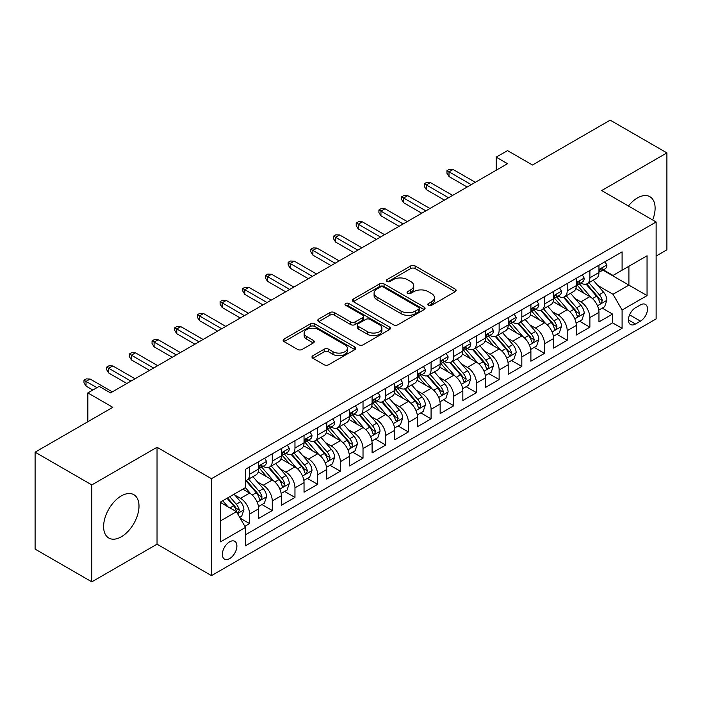 <?xml version="1.0" encoding="UTF-8"?>
<svg xmlns="http://www.w3.org/2000/svg" width="702" height="702" viewBox="0 0 702 702"><rect width="100%" height="100%" fill="white"/><g stroke="black" fill="none" stroke-linecap="round" stroke-linejoin="round"><path stroke-width="1.05" d="M428.422 305.326A2.203 1.272 0 0 0 431.537 305.326L455.203 291.663A3.15 1.816 0 0 0 456.124 290.382A3.15 1.816 0 0 0 455.203 289.092L415.119 265.953A3.15 1.816 0 0 0 410.661 265.953L387.004 279.615A2.203 1.272 0 0 0 386.363 280.51A2.203 1.272 0 0 0 387.004 281.414A2.203 1.272 0 0 0 390.119 281.414L393.181 279.65A10.074 5.818 0 0 1 407.432 279.65L410.775 281.572A10.074 5.818 0 0 1 413.724 285.688A10.074 5.818 0 0 1 410.775 289.803L407.713 291.567A2.203 1.272 0 0 0 407.063 292.471A2.203 1.272 0 0 0 407.713 293.375A2.203 1.272 0 0 0 410.828 293.375L413.89 291.602A10.074 5.818 0 0 1 428.141 291.602L431.484 293.533A10.074 5.818 0 0 1 434.433 297.648A10.074 5.818 0 0 1 431.484 301.763L428.422 303.527A2.203 1.272 0 0 0 427.772 304.431A2.203 1.272 0 0 0 428.422 305.326L428.422 303.527M121.306 536.793A25.026 14.444 120 0 0 137.653 514.733A25.026 14.444 120 0 0 133.819 494.682A25.026 14.444 120 0 0 121.306 495.928A25.026 14.444 120 0 0 104.958 517.979A25.026 14.444 120 0 0 108.792 538.03A25.026 14.444 120 0 0 121.306 536.793M652.649 219.98A25.026 14.444 120 0 0 649.92 196.718A25.026 14.444 120 0 0 637.407 197.955A25.026 14.444 120 0 0 628.413 205.984M229.633 558.599A10.267 5.923 120 0 0 236.337 549.552A10.267 5.923 120 0 0 234.766 541.321A10.267 5.923 120 0 0 229.633 541.83A10.267 5.923 120 0 0 222.92 550.877A10.267 5.923 120 0 0 224.5 559.108A10.267 5.923 120 0 0 229.633 558.599M312.908 355.695A3.15 1.816 0 0 0 311.986 356.976A3.15 1.816 0 0 0 312.908 358.266L324.157 364.75A3.15 1.816 0 0 0 328.606 364.75L354.887 349.587A3.15 1.816 0 0 0 355.809 348.297A3.15 1.816 0 0 0 354.887 347.016L314.803 323.868A3.15 1.816 0 0 0 310.345 323.868L284.073 339.04A3.15 1.816 0 0 0 283.152 340.33A3.15 1.816 0 0 0 284.073 341.611L297.657 349.456A3.15 1.816 0 0 0 302.106 349.456L313.355 342.962A3.15 1.816 0 0 0 314.277 341.681A3.15 1.816 0 0 0 313.355 340.391L306.616 336.504A8.424 4.861 0 0 1 304.15 333.064A8.424 4.861 0 0 1 309.354 328.571A8.424 4.861 0 0 1 318.532 329.624L344.919 344.857A8.424 4.861 0 0 1 347.385 348.297A8.424 4.861 0 0 1 342.19 352.79A8.424 4.861 0 0 1 333.002 351.737L328.606 349.201A3.15 1.816 0 0 0 324.157 349.201L312.908 355.695L312.908 358.266M656.124 256.046L666.9 249.824L666.9 152.896L610.187 120.156L532.485 165.014L507.528 150.605L496.191 157.151L507.528 163.706L110.53 392.909L99.184 386.363L87.847 392.909L87.847 421.726M91.813 484.924L91.813 581.844L157.037 544.19L157.037 447.271L91.813 484.924L35.1 452.176L112.803 407.318L87.847 392.909M157.037 447.271L211.486 478.703L656.124 221.99L656.124 318.91L211.486 575.622L211.486 478.703M666.9 152.896L601.675 190.558L656.124 221.99M393.41 324.772A3.15 1.816 0 0 0 397.858 324.772L424.14 309.6A3.15 1.816 0 0 0 425.061 308.318A3.15 1.816 0 0 0 424.14 307.028L384.055 283.889A3.15 1.816 0 0 0 379.598 283.889L353.325 299.061A3.15 1.816 0 0 0 352.404 300.342A3.15 1.816 0 0 0 353.325 301.632L393.41 324.772M346.525 305.8A2.203 1.272 0 0 1 348.762 306.116L348.762 303.492L389.513 327.018A3.15 1.816 0 0 1 390.435 328.308A3.15 1.816 0 0 1 389.513 329.589L363.232 344.761A3.15 1.816 0 0 1 358.783 344.761L318.699 321.621L318.699 319.05A3.15 1.816 0 0 0 317.778 320.34A3.15 1.816 0 0 0 318.699 321.621M318.699 319.05L329.94 312.557A3.15 1.816 0 0 1 334.398 312.557L350.649 321.946A3.15 1.816 0 0 0 355.107 321.946L362.565 317.637A3.15 1.816 0 0 0 363.487 316.348A3.15 1.816 0 0 0 362.565 315.066L345.638 305.291A2.203 1.272 0 0 1 344.998 304.396A2.203 1.272 0 0 1 346.358 303.22A2.203 1.272 0 0 1 348.762 303.492M91.813 581.844L35.1 549.104L35.1 452.176M244.884 526.342L249.596 523.622L240.181 518.19M234.828 495.059L240.523 498.35A12.829 7.406 60 0 1 249.596 514.066L258.669 508.827L258.669 518.383L272.279 510.529L261.96 504.571M257.511 481.958L263.206 485.249A12.829 7.406 60 0 1 272.279 500.965L281.353 495.726L281.353 505.291L294.963 497.428L284.643 491.47M280.195 468.866L285.889 472.156A12.829 7.406 60 0 1 294.963 487.872L304.036 482.634L304.036 492.19L317.655 484.336L307.327 478.378M302.878 455.765L308.582 459.055A12.829 7.406 60 0 1 317.655 474.771L326.728 469.533L326.728 479.097L340.338 471.235L330.019 465.277M325.57 442.672L331.265 445.954A12.829 7.406 60 0 1 340.338 461.67L349.412 456.432L349.412 465.996L363.022 458.134L352.702 452.176M348.253 429.571L353.948 432.862A12.829 7.406 60 0 1 363.022 448.578L372.095 443.339L372.095 452.895L385.705 445.042L375.386 439.083M370.937 416.47L376.632 419.761A12.829 7.406 60 0 1 385.705 435.477L394.787 430.238L394.787 439.803L408.397 431.941L398.069 425.982M393.629 403.378L399.324 406.669A12.829 7.406 60 0 1 408.397 422.385L417.471 417.146L417.471 426.702L431.081 418.848L420.761 412.89M416.312 390.277L422.007 393.568A12.829 7.406 60 0 1 431.081 409.284L440.154 404.045L440.154 413.61L453.764 405.747L443.445 399.789M438.996 377.185L444.691 380.466A12.829 7.406 60 0 1 453.764 396.182L462.837 390.944L462.837 400.509L476.456 392.655L466.128 386.688M461.679 364.084L467.374 367.374A12.829 7.406 60 0 1 476.456 383.09L485.53 377.851L485.53 387.407L499.14 379.554L488.82 373.596M484.371 350.982L490.066 354.273A12.829 7.406 60 0 1 499.14 369.989L508.213 364.75L508.213 374.315L521.823 366.453L511.504 360.495M507.055 337.89L512.75 341.181A12.829 7.406 60 0 1 521.823 356.897L530.896 351.658L530.896 361.214L544.506 353.36L534.187 347.402M529.738 324.789L535.433 328.08A12.829 7.406 60 0 1 544.506 343.796L553.588 338.557L553.588 348.122L567.198 340.259L556.87 334.301M552.421 311.697L558.125 314.979A12.829 7.406 60 0 1 567.198 330.703L576.272 325.456L576.272 335.021L589.882 327.167L589.882 317.602A12.829 7.406 -120 0 0 580.808 301.886L575.113 298.596M579.562 321.2L589.882 327.167M258.669 508.827A12.829 7.406 -120 0 0 249.596 493.111L242.787 489.18M281.353 495.726A12.829 7.406 -120 0 0 272.279 480.01L258.248 471.911M304.036 482.634A12.829 7.406 -120 0 0 294.963 466.909L280.94 458.81M326.728 469.533A12.829 7.406 -120 0 0 317.655 453.817L303.624 445.717M349.412 456.432A12.829 7.406 -120 0 0 340.338 440.716L326.307 432.616M372.095 443.339A12.829 7.406 -120 0 0 363.022 427.623L348.991 419.524M394.787 430.238A12.829 7.406 -120 0 0 385.705 414.522L371.683 406.423M417.471 417.146A12.829 7.406 -120 0 0 408.397 401.43L394.366 393.322M440.154 404.045A12.829 7.406 -120 0 0 431.081 388.329L417.049 380.23M462.837 390.944A12.829 7.406 -120 0 0 453.764 375.228L439.733 367.128M485.53 377.851A12.829 7.406 -120 0 0 476.456 362.135L462.425 354.036M508.213 364.75A12.829 7.406 -120 0 0 499.14 349.034L485.108 340.935M530.896 351.658A12.829 7.406 -120 0 0 521.823 335.942L507.792 327.834M553.588 338.557A12.829 7.406 -120 0 0 544.506 322.841L530.484 314.742M576.272 325.456A12.829 7.406 -120 0 0 567.198 309.74L553.167 301.641M640.47 304.896L635.477 307.774A9.942 5.739 120 0 0 628.983 316.541A9.942 5.739 120 0 0 630.51 324.508A9.942 5.739 120 0 0 635.477 324.017L640.47 321.139A9.942 5.739 120 0 0 646.972 312.372A9.942 5.739 120 0 0 645.445 304.405A9.942 5.739 120 0 0 640.47 304.896M220.56 520.875L236.434 511.705L245.507 527.421L245.507 545.761L622.095 328.343L622.095 310.003L613.021 294.287L597.797 285.495M245.507 527.421L220.56 541.83L220.56 502.018L245.507 487.609L245.507 469.269L622.095 251.851L622.095 270.191L647.051 255.782L647.051 295.595L622.095 310.003M263.083 466.321L263.206 466.391A12.829 7.406 60 0 0 269.621 467.023L278.694 461.784A12.829 7.406 -120 0 0 281.353 455.914L281.353 448.578M285.775 453.22L285.889 453.29A12.829 7.406 60 0 0 292.304 453.931L301.386 448.692A12.829 7.406 -120 0 0 304.036 442.813L304.036 435.477M308.459 440.128L308.582 440.198A12.829 7.406 60 0 0 314.996 440.83L324.07 435.591A12.829 7.406 -120 0 0 326.728 429.712L326.728 422.385M331.142 427.027L331.265 427.097A12.829 7.406 60 0 0 337.68 427.729L346.753 422.49A12.829 7.406 -120 0 0 349.412 416.619L349.412 409.284M353.834 413.934L353.948 413.996A12.829 7.406 60 0 0 360.363 414.636L369.436 409.398A12.829 7.406 -120 0 0 372.095 403.518L372.095 396.182M376.518 400.833L376.632 400.903A12.829 7.406 60 0 0 383.055 401.535L392.128 396.297A12.829 7.406 -120 0 0 394.787 390.426L394.787 383.09M399.201 387.732L399.324 387.802A12.829 7.406 60 0 0 405.738 388.443L414.812 383.204A12.829 7.406 -120 0 0 417.471 377.325L417.471 369.989M421.884 374.64L422.007 374.71A12.829 7.406 60 0 0 428.422 375.342L437.495 370.103A12.829 7.406 -120 0 0 440.154 364.224L440.154 356.897M444.577 361.539L444.691 361.609A12.829 7.406 60 0 0 451.105 362.241L460.187 357.002A12.829 7.406 -120 0 0 462.837 351.132L462.837 343.796M467.26 348.446L467.374 348.508A12.829 7.406 60 0 0 473.797 349.148L482.871 343.91A12.829 7.406 -120 0 0 485.53 338.031L485.53 330.695M489.943 335.345L490.066 335.416A12.829 7.406 60 0 0 496.481 336.047L505.554 330.809A12.829 7.406 -120 0 0 508.213 324.938L508.213 317.602M512.627 322.244L512.75 322.315A12.829 7.406 60 0 0 519.164 322.955L528.237 317.716A12.829 7.406 -120 0 0 530.896 311.837L530.896 304.501M535.319 309.152L535.433 309.222A12.829 7.406 60 0 0 541.856 309.854L550.93 304.615A12.829 7.406 -120 0 0 553.588 298.745L553.588 291.409M558.002 296.051L558.125 296.121A12.829 7.406 60 0 0 564.54 296.753L573.613 291.514A12.829 7.406 -120 0 0 576.272 285.644L576.272 278.308M245.507 534.757L612.565 322.841L612.565 314.066L598.955 321.92L598.955 312.364A12.829 7.406 -120 0 0 589.882 296.648L575.851 288.548M580.686 282.959L580.808 283.02A12.829 7.406 -120 0 0 587.223 283.661A12.829 7.406 -120 0 0 589.882 277.781L589.882 270.445M587.223 283.661L596.296 278.422A12.829 7.406 -120 0 0 598.955 272.543L598.955 265.207M249.596 466.909L249.596 474.245A12.829 7.406 60 0 1 246.937 480.124A12.829 7.406 60 0 1 245.507 480.642M246.937 480.124L256.011 474.885A12.829 7.406 -120 0 0 258.669 469.006L258.669 461.67M272.279 453.817L272.279 461.153A12.829 7.406 60 0 1 269.621 467.023M294.963 440.716L294.963 448.051A12.829 7.406 60 0 1 292.304 453.931M317.655 427.623L317.655 434.959A12.829 7.406 60 0 1 314.996 440.83M340.338 414.522L340.338 421.858A12.829 7.406 60 0 1 337.68 427.729M363.022 401.421L363.022 408.757A12.829 7.406 60 0 1 360.363 414.636M385.705 388.329L385.705 395.665A12.829 7.406 60 0 1 383.055 401.535M408.397 375.228L408.397 382.564A12.829 7.406 60 0 1 405.738 388.443M431.081 362.135L431.081 369.471A12.829 7.406 60 0 1 428.422 375.342M453.764 349.034L453.764 356.37A12.829 7.406 60 0 1 451.105 362.241M476.456 335.933L476.456 343.269A12.829 7.406 60 0 1 473.797 349.148M499.14 322.841L499.14 330.177A12.829 7.406 60 0 1 496.481 336.047M521.823 309.74L521.823 317.076A12.829 7.406 60 0 1 519.164 322.955M544.506 296.648L544.506 303.984A12.829 7.406 60 0 1 541.856 309.854M567.198 283.547L567.198 290.882A12.829 7.406 60 0 1 564.54 296.753M567.198 330.703L567.198 340.259M544.506 343.796L544.506 353.36M521.823 356.897L521.823 366.453M499.14 369.989L499.14 379.554M476.456 383.09L476.456 392.655M453.764 396.182L453.764 405.747M431.081 409.284L431.081 418.848M408.397 422.385L408.397 431.941M385.705 435.477L385.705 445.042M363.022 448.578L363.022 458.134M340.338 461.67L340.338 471.235M317.655 474.771L317.655 484.336M294.963 487.872L294.963 497.428M272.279 500.965L272.279 510.529M249.596 514.066L249.596 523.622M236.434 511.705L220.56 502.535M613.021 294.287L628.904 285.117L628.904 266.26L647.051 255.782M602.921 270.121L647.051 295.595M603.378 269.858L613.021 275.43L622.095 270.191M157.037 544.19L211.486 575.622M496.191 157.151L496.191 170.253M602.246 308.108L612.565 314.066M612.565 322.841L622.095 328.343M429.299 305.642L431.484 304.378A10.074 5.818 0 0 0 434.433 300.263L434.433 297.648M413.724 285.688L413.724 288.311A10.074 5.818 0 0 1 410.775 292.427L408.59 293.682M455.159 291.69L415.119 268.576A3.15 1.816 0 0 0 410.661 268.576L387.881 281.721M424.096 309.626L384.055 286.513A3.15 1.816 0 0 0 379.598 286.513L353.369 301.658M418.567 309.213A2.203 1.272 0 0 0 419.217 308.318A2.203 1.272 0 0 0 418.567 307.415L383.389 287.1A2.203 1.272 0 0 0 380.265 287.1L377.044 288.97A10.074 5.818 0 0 0 374.087 293.085A10.074 5.818 0 0 0 377.044 297.192L401.088 311.083A10.074 5.818 0 0 0 415.338 311.083L418.567 309.213L418.567 311.837A2.203 1.272 0 0 0 419.217 310.933L419.217 308.318M374.087 293.085L374.087 295.7A10.074 5.818 0 0 0 377.044 299.815L377.044 297.192M418.567 311.837L415.338 313.697A10.074 5.818 0 0 1 401.088 313.697L377.044 299.815M318.743 321.648L329.94 315.18L329.94 312.557M363.487 316.348L363.487 318.971A3.15 1.816 0 0 1 362.565 320.252L355.107 324.561A3.15 1.816 0 0 1 350.649 324.561L334.398 315.18A3.15 1.816 0 0 0 329.94 315.18M348.762 306.116L389.47 329.615M367.523 331.686A8.424 4.861 0 0 0 376.702 332.739A8.424 4.861 0 0 0 381.897 328.246A8.424 4.861 0 0 0 379.431 324.807L370.138 319.436A3.15 1.816 0 0 0 365.681 319.436L358.222 323.745A3.15 1.816 0 0 0 357.3 325.026A3.15 1.816 0 0 0 358.222 326.316L367.523 331.686L367.523 334.301A8.424 4.861 0 0 0 376.702 335.354A8.424 4.861 0 0 0 381.897 330.861L381.897 328.246M357.3 325.026L357.3 327.65A3.15 1.816 0 0 0 358.222 328.931L358.222 326.316M367.523 334.301L358.222 328.931M347.385 348.297L347.385 350.921A8.424 4.861 0 0 1 342.19 355.414A8.424 4.861 0 0 1 333.002 354.361L328.606 351.816A3.15 1.816 0 0 0 324.157 351.816L312.952 358.283M304.15 333.064L304.15 335.688A8.424 4.861 0 0 0 306.616 339.119L306.616 336.504M313.311 342.988L306.616 339.119M354.843 349.605L314.803 326.491A3.15 1.816 0 0 0 310.345 326.491L284.117 341.637M598.762 310.117L604.624 306.73L606.897 300.184A8.503 4.905 -120 0 0 603.588 292.199L593.216 280.195M591.145 297.472L579.299 283.757M584.397 293.48L577.527 285.521A20.376 11.758 -120 0 0 576.895 284.81M586.065 284.117L596.551 296.262A8.503 4.905 60 0 1 599.587 302.114L600.201 303.124L601.351 302.966L602.307 300.544A8.503 4.905 -120 0 0 599.271 294.691L588.908 282.687M586.688 283.924L597.946 296.964A4.335 2.501 60 0 1 599.043 298.657L602.307 300.544M604.966 261.741L606.897 265.075A8.503 4.905 60 0 1 605.133 268.84L600.824 271.332A8.503 4.905 -120 0 0 602.307 269.375L602.123 268.62M599.236 271.727L599.271 271.727A8.503 4.905 -120 0 0 600.824 271.332M601.21 268.734L602.307 269.375C601.772 268.094 600.859 268.612 599.587 270.946A8.503 4.905 60 0 1 598.955 272.157M471.235 184.661L448.999 171.823L448.999 176.544L446.963 173.262L446.963 170.647L448.999 171.823L453.088 169.472L475.315 182.301M448.999 176.544L467.155 187.022M446.963 170.647L449.227 169.34L453.088 169.472M576.079 323.21L581.94 319.831L584.213 313.276A8.503 4.905 -120 0 0 580.896 305.3L570.533 293.296M568.453 310.574L556.607 296.858M561.714 306.581L554.843 298.622A20.376 11.758 -120 0 0 554.211 297.911M563.381 297.218L573.867 309.354A8.503 4.905 60 0 1 576.895 315.216L577.518 316.225L578.667 316.058L579.615 313.645A8.503 4.905 -120 0 0 576.588 307.783L566.224 295.788M563.996 297.016L575.263 310.065A4.335 2.501 60 0 1 576.351 311.758L579.615 313.645M553.395 336.311L559.257 332.923L561.521 326.377A8.503 4.905 -120 0 0 558.213 318.392L547.85 306.397M545.77 323.666L533.924 309.951M539.031 319.673L532.151 311.714A20.376 11.758 -120 0 0 531.519 311.004M540.698 310.319L551.184 322.455A8.503 4.905 60 0 1 554.211 328.308L554.826 329.317L555.975 329.159L556.932 326.737A8.503 4.905 -120 0 0 553.904 320.884L543.541 308.88M541.312 310.117L552.579 323.157A4.335 2.501 60 0 1 553.667 324.85L556.932 326.737M530.712 349.412L536.574 346.025L538.838 339.47A8.503 4.905 -120 0 0 535.529 331.493L525.157 319.489M523.087 336.767L511.24 323.052M516.347 332.774L509.468 324.815A20.376 11.758 -120 0 0 508.836 324.105M518.015 323.411L528.492 335.547A8.503 4.905 60 0 1 531.528 341.409L532.142 342.418L533.292 342.251L534.248 339.838A8.503 4.905 -120 0 0 531.212 333.976L520.849 321.981M518.629 323.218L529.896 336.258A4.335 2.501 60 0 1 530.984 337.952L534.248 339.838M508.02 362.504L513.882 359.117L516.154 352.571A8.503 4.905 -120 0 0 512.837 344.585L502.474 332.59M500.403 349.868L488.557 336.153M493.655 345.875L486.784 337.908A20.376 11.758 -120 0 0 486.153 337.206M495.322 336.512L505.809 348.648A8.503 4.905 60 0 1 508.836 354.501L509.459 355.51L510.608 355.352L511.565 352.93A8.503 4.905 -120 0 0 508.529 347.078L498.166 335.073M495.937 336.311L507.204 349.359A4.335 2.501 60 0 1 508.301 351.053L511.565 352.93M582.283 274.833L584.213 278.176A8.503 4.905 60 0 1 582.449 281.941L578.141 284.424A8.503 4.905 -120 0 0 579.615 282.467L579.44 281.713M576.553 284.828L576.588 284.828A8.503 4.905 -120 0 0 578.141 284.424M578.518 281.835L579.615 282.467C579.089 281.186 578.176 281.713 576.895 284.038A8.503 4.905 60 0 1 576.272 285.249M448.552 197.762L426.316 184.924L426.316 189.637L424.271 186.363L424.271 183.74L426.316 184.924L430.396 182.564L452.632 195.402M426.316 189.637L444.463 200.114M424.271 183.74L426.544 182.432L430.396 182.564M559.599 287.934L561.521 291.277A8.503 4.905 60 0 1 559.766 295.033L555.457 297.525A8.503 4.905 -120 0 0 556.932 295.568L556.756 294.814M553.869 297.92L553.904 297.92A8.503 4.905 -120 0 0 555.457 297.525M555.835 294.937L556.932 295.568C556.396 294.287 555.493 294.814 554.211 297.139A8.503 4.905 60 0 1 553.588 298.35M425.86 210.854L403.632 198.017L403.632 202.738L401.588 199.465L401.588 196.841L403.632 198.017L407.713 195.665L429.949 208.494M403.632 202.738L421.779 213.215M401.588 196.841L403.861 195.533L407.713 195.665M536.907 301.035L538.838 304.37A8.503 4.905 60 0 1 537.074 308.134L532.765 310.626A8.503 4.905 -120 0 0 534.248 308.661L534.073 307.906M531.186 311.021L531.212 311.021A8.503 4.905 -120 0 0 532.765 310.626M533.151 308.029L534.248 308.661C533.713 307.379 532.809 307.906 531.528 310.231A8.503 4.905 60 0 1 530.896 311.442M403.176 223.956L380.949 211.118L380.949 215.83L378.904 212.557L378.904 209.942L380.949 211.118L385.029 208.757L407.257 221.595M380.949 215.83L399.096 226.307M378.904 209.942L381.168 208.626L385.029 208.757M514.224 314.127L516.154 317.471A8.503 4.905 60 0 1 514.39 321.235L510.082 323.719A8.503 4.905 -120 0 0 511.565 321.762L511.381 321.007M508.494 324.122L508.529 324.122A8.503 4.905 -120 0 0 510.082 323.719M510.468 321.13L511.565 321.762C511.03 320.481 510.117 321.007 508.836 323.332A8.503 4.905 60 0 1 508.213 324.543M380.493 237.048L358.257 224.219L358.257 228.931L356.221 225.658L356.221 223.034L358.257 224.219L362.346 221.858L384.573 234.696M358.257 228.931L376.404 239.408M356.221 223.034L358.485 221.727L362.346 221.858M485.336 375.605L491.198 372.218L493.462 365.672A8.503 4.905 -120 0 0 490.154 357.687L479.791 345.682M477.711 362.96L465.865 349.245M470.972 358.968L464.092 351.009A20.376 11.758 -120 0 0 463.46 350.298M472.639 349.605L483.125 361.749A8.503 4.905 60 0 1 486.153 367.602L486.776 368.611L487.925 368.453L488.873 366.032A8.503 4.905 -120 0 0 485.845 360.179L475.482 348.174M473.253 349.412L484.52 362.451A4.335 2.501 60 0 1 485.608 364.145L488.873 366.032M491.54 327.229L493.462 330.563A8.503 4.905 60 0 1 491.707 334.327L487.399 336.82A8.503 4.905 -120 0 0 488.873 334.863L488.697 334.108M485.81 337.214L485.845 337.214A8.503 4.905 -120 0 0 487.399 336.82M487.776 334.222L488.873 334.863C488.338 333.582 487.434 334.099 486.153 336.433A8.503 4.905 60 0 1 485.53 337.644M357.809 250.149L335.574 237.311L335.574 242.032L333.529 238.75L333.529 236.135L335.574 237.311L339.654 234.959L361.89 247.788M335.574 242.032L353.72 252.509M333.529 236.135L335.802 234.828L339.654 234.959M462.653 388.697L468.515 385.319L470.779 378.764A8.503 4.905 -120 0 0 467.471 370.788L457.107 358.783M455.028 376.061L443.181 362.346M448.288 372.069L441.409 364.11A20.376 11.758 -120 0 0 440.777 363.399M449.956 362.706L460.433 374.842A8.503 4.905 60 0 1 463.469 380.703L464.083 381.712L465.233 381.546L466.189 379.133A8.503 4.905 -120 0 0 463.162 373.271L452.79 361.276M450.57 362.504L461.837 375.552A4.335 2.501 60 0 1 462.925 377.246L466.189 379.133M439.961 401.798L445.823 398.411L448.095 391.865A8.503 4.905 -120 0 0 444.787 383.88L434.415 371.885M432.344 389.154L420.498 375.438M425.596 385.161L418.725 377.202A20.376 11.758 -120 0 0 418.094 376.491M427.264 375.807L437.75 387.943A8.503 4.905 60 0 1 440.786 393.796L441.4 394.805L442.55 394.647L443.506 392.225A8.503 4.905 -120 0 0 440.47 386.372L430.107 374.368M427.887 375.605L439.145 388.645A4.335 2.501 60 0 1 440.242 390.338L443.506 392.225M417.278 414.9L423.139 411.512L425.412 404.957A8.503 4.905 -120 0 0 422.095 396.981L411.732 384.977M409.652 402.255L397.806 388.539M402.913 398.262L396.042 390.303A20.376 11.758 -120 0 0 395.41 389.592M404.58 388.899L415.066 401.035A8.503 4.905 60 0 1 418.094 406.897L418.717 407.906L419.866 407.739L420.823 405.326A8.503 4.905 -120 0 0 417.787 399.464L407.423 387.469M405.194 388.706L416.462 401.746A4.335 2.501 60 0 1 417.558 403.439L420.823 405.326M394.594 427.992L400.456 424.605L402.72 418.059A8.503 4.905 -120 0 0 399.412 410.073L389.048 398.078M386.969 415.356L375.122 401.641M380.23 411.363L373.35 403.396A20.376 11.758 -120 0 0 372.718 402.694M381.897 402L392.383 414.136A8.503 4.905 60 0 1 395.41 419.989L396.033 420.998L397.174 420.84L398.131 418.418A8.503 4.905 -120 0 0 395.103 412.565L384.74 400.561M382.511 401.798L393.778 414.847A4.335 2.501 60 0 1 394.866 416.54L398.131 418.418M371.911 441.093L377.773 437.706L380.036 431.16A8.503 4.905 -120 0 0 376.728 423.174L366.365 411.17M364.285 428.448L352.439 414.733M357.546 424.456L350.667 416.497A20.376 11.758 -120 0 0 350.035 415.786M359.213 415.093L369.691 427.237A8.503 4.905 60 0 1 372.727 433.09L373.341 434.099L374.491 433.941L375.447 431.519A8.503 4.905 -120 0 0 372.42 425.666L362.048 413.662M359.828 414.9L371.095 427.939A4.335 2.501 60 0 1 372.183 429.633L375.447 431.519M468.857 340.321L470.779 343.664A8.503 4.905 60 0 1 469.024 347.429L464.706 349.912A8.503 4.905 -120 0 0 466.189 347.955L466.014 347.2M463.127 350.316L463.162 350.316A8.503 4.905 -120 0 0 464.706 349.912M465.093 347.323L466.189 347.955C465.654 346.674 464.75 347.2 463.469 349.526A8.503 4.905 60 0 1 462.837 350.737M335.117 263.25L312.89 250.412L312.89 255.124L310.846 251.851L310.846 249.228L312.89 250.412L316.971 248.052L339.206 260.89M312.89 255.124L331.037 265.602M310.846 249.228L313.118 247.92L316.971 248.052M446.165 353.422L448.095 356.765A8.503 4.905 60 0 1 446.332 360.521L442.023 363.013A8.503 4.905 -120 0 0 443.506 361.056L443.322 360.301M440.435 363.408L440.47 363.408A8.503 4.905 -120 0 0 442.023 363.013M442.409 360.424L443.506 361.056C442.971 359.775 442.058 360.293 440.786 362.627A8.503 4.905 60 0 1 440.154 363.838M312.434 276.342L290.198 263.504L290.198 268.225L288.162 264.952L288.162 262.329L290.198 263.504L294.287 261.153L316.514 273.982M290.198 268.225L308.353 278.703M288.162 262.329L290.426 261.021L294.287 261.153M423.481 366.523L425.412 369.857A8.503 4.905 60 0 1 423.648 373.622L419.34 376.114A8.503 4.905 -120 0 0 420.823 374.148L420.638 373.394M417.751 376.509L417.787 376.509A8.503 4.905 -120 0 0 419.34 376.114M419.717 373.517L420.823 374.148C420.287 372.867 419.375 373.394 418.094 375.719A8.503 4.905 60 0 1 417.471 376.93M289.75 289.443L267.515 276.606L267.515 281.318L265.479 278.045L265.479 275.43L267.515 276.606L271.604 274.245L293.831 287.083M267.515 281.318L285.661 291.795M265.479 275.43L267.743 274.113L271.604 274.245M400.798 379.615L402.72 382.959A8.503 4.905 60 0 1 400.965 386.723L396.656 389.206A8.503 4.905 -120 0 0 398.131 387.25L397.955 386.495M395.068 389.61L395.103 389.601A8.503 4.905 -120 0 0 396.656 389.206M397.034 386.618L398.131 387.25C397.595 385.968 396.691 386.495 395.41 388.82A8.503 4.905 60 0 1 394.787 390.031M267.058 302.536L244.831 289.707L244.831 294.419L242.787 291.146L242.787 288.522L244.831 289.707L248.912 287.346L271.147 300.184M244.831 294.419L262.978 304.896M242.787 288.522L245.059 287.215L248.912 287.346M378.106 392.716L380.036 396.051A8.503 4.905 60 0 1 378.273 399.815L373.964 402.307A8.503 4.905 -120 0 0 375.447 400.351L375.272 399.596M372.385 402.702L372.42 402.702A8.503 4.905 -120 0 0 373.964 402.307M374.35 399.71L375.447 400.351C374.912 399.069 374.008 399.587 372.727 401.921A8.503 4.905 60 0 1 372.095 403.132M244.375 315.637L222.148 302.799L222.148 307.52L220.103 304.238L220.103 301.623L222.148 302.799L226.228 300.447L248.464 313.276M222.148 307.52L240.295 317.997M220.103 301.623L222.367 300.316L226.228 300.447M349.219 454.185L355.08 450.807L357.353 444.252A8.503 4.905 -120 0 0 354.036 436.275L343.673 424.271M341.602 441.549L329.756 427.834M334.854 437.557L327.983 429.598A20.376 11.758 -120 0 0 327.351 428.887M336.521 428.194L347.007 440.329A8.503 4.905 60 0 1 350.035 446.191L350.658 447.2L351.807 447.034L352.764 444.62A8.503 4.905 -120 0 0 349.728 438.759L339.364 426.763M337.144 427.992L348.403 441.04A4.335 2.501 60 0 1 349.499 442.734L352.764 444.62M355.423 405.809L357.353 409.152A8.503 4.905 60 0 1 355.589 412.916L351.281 415.4A8.503 4.905 -120 0 0 352.764 413.443L352.579 412.688M349.693 415.803L349.728 415.803A8.503 4.905 -120 0 0 351.281 415.4M351.667 412.811L352.764 413.443C352.228 412.162 351.316 412.688 350.035 415.014A8.503 4.905 60 0 1 349.412 416.225M221.692 328.738L199.456 315.9L199.456 320.612L197.42 317.339L197.42 314.715L199.456 315.9L203.545 313.54L225.772 326.377M199.456 320.612L217.611 331.09M197.42 314.715L199.684 313.408L203.545 313.54M326.535 467.286L332.397 463.899L334.661 457.353A8.503 4.905 -120 0 0 331.353 449.368L320.989 437.372M318.91 454.642L307.064 440.926M312.171 450.649L305.3 442.69A20.376 11.758 -120 0 0 304.668 441.979M313.838 441.295L324.324 453.431A8.503 4.905 60 0 1 327.351 459.283L327.974 460.293L329.124 460.135L330.072 457.713A8.503 4.905 -120 0 0 327.044 451.86L316.681 439.856M314.452 441.093L325.719 454.133A4.335 2.501 60 0 1 326.807 455.826L330.072 457.713M332.739 418.91L334.661 422.253A8.503 4.905 60 0 1 332.906 426.009L328.597 428.501A8.503 4.905 -120 0 0 330.072 426.544L329.896 425.789M327.009 428.896L327.044 428.896A8.503 4.905 -120 0 0 328.597 428.501M328.975 425.912L330.072 426.544C329.536 425.263 328.633 425.781 327.351 428.115A8.503 4.905 60 0 1 326.728 429.326M199.008 341.83L176.772 328.992L176.772 333.713L174.728 330.44L174.728 327.816L176.772 328.992L180.853 326.641L203.089 339.47M176.772 333.713L194.919 344.191M174.728 327.816L177.001 326.509L180.853 326.641M303.852 480.387L309.714 477L311.978 470.445A8.503 4.905 -120 0 0 308.669 462.469L298.306 450.465M296.226 467.743L284.38 454.027M289.487 463.75L282.608 455.791A20.376 11.758 -120 0 0 281.976 455.08M291.154 454.387L301.632 466.523A8.503 4.905 60 0 1 304.668 472.385L305.282 473.394L306.432 473.227L307.388 470.814A8.503 4.905 -120 0 0 304.361 464.952L293.998 452.957M291.769 454.194L303.036 467.234A4.335 2.501 60 0 1 304.124 468.927L307.388 470.814M310.056 432.011L311.978 435.345A8.503 4.905 60 0 1 310.223 439.11L305.905 441.593A8.503 4.905 -120 0 0 307.388 439.636L307.213 438.882M304.326 441.997L304.361 441.997A8.503 4.905 -120 0 0 305.905 441.593M306.291 439.004L307.388 439.636C306.853 438.355 305.949 438.882 304.668 441.207A8.503 4.905 60 0 1 304.036 442.418M176.316 354.931L154.089 342.093L154.089 346.806L152.044 343.532L152.044 340.918L154.089 342.093L158.169 339.733L180.405 352.571M154.089 346.806L172.236 357.283M152.044 340.918L154.317 339.601L158.169 339.733M281.16 493.48L287.03 490.093L289.294 483.546A8.503 4.905 -120 0 0 285.986 475.561L275.614 463.566M273.543 480.844L261.697 467.128M266.795 476.842L259.924 468.883A20.376 11.758 -120 0 0 259.292 468.173M268.462 467.488L278.948 479.624A8.503 4.905 60 0 1 281.985 485.477L282.599 486.486L283.748 486.328L284.705 483.906A8.503 4.905 -120 0 0 281.669 478.053L271.305 466.049M269.085 467.286L280.344 480.335A4.335 2.501 60 0 1 281.441 482.028L284.705 483.906M287.364 445.103L289.294 448.446A8.503 4.905 60 0 1 287.53 452.202L283.222 454.694A8.503 4.905 -120 0 0 284.705 452.737L284.521 451.983M281.642 455.089L281.669 455.089A8.503 4.905 -120 0 0 283.222 454.694M283.608 452.106L284.705 452.737C284.17 451.456 283.266 451.983 281.985 454.308A8.503 4.905 60 0 1 281.353 455.519M153.633 368.023L131.406 355.194L131.406 359.907L129.361 356.634L129.361 354.01L131.406 355.194L135.486 352.834L157.713 365.672M131.406 359.907L149.552 370.384M129.361 354.01L131.625 352.702L135.486 352.834M258.476 506.581L264.338 503.194L266.611 496.647A8.503 4.905 -120 0 0 263.294 488.662L252.931 476.658M250.851 493.936L245.428 487.653M244.112 489.943L243.234 488.925M245.779 480.58L256.265 492.725A8.503 4.905 60 0 1 259.292 498.578L259.915 499.587L261.065 499.42L262.022 497.007A8.503 4.905 -120 0 0 258.985 491.154L248.622 479.15M246.393 480.387L257.66 493.427A4.335 2.501 60 0 1 258.757 495.121L262.022 497.007M264.68 458.204L266.611 461.539A8.503 4.905 60 0 1 264.847 465.303L260.539 467.795A8.503 4.905 -120 0 0 262.022 465.838L261.837 465.084M258.95 468.19L258.985 468.19A8.503 4.905 -120 0 0 260.539 467.795M260.925 465.198L262.022 465.838C261.486 464.557 260.574 465.075 259.292 467.409A8.503 4.905 60 0 1 258.669 468.611M130.949 381.125L108.713 368.287L108.713 373.008L106.678 369.726L106.678 367.111L108.713 368.287L112.803 365.935L135.03 378.764M108.713 373.008L126.86 383.485M106.678 367.111L108.942 365.803L112.803 365.935M239.724 517.4L241.655 516.295L243.919 509.74A8.503 4.905 -120 0 0 240.61 501.763L234.082 494.199M227.992 506.835L222.745 500.754M221.428 503.044L220.56 502.035M227.053 498.262L233.582 505.817A8.503 4.905 60 0 1 236.609 511.679L237.232 512.688L238.373 512.521L239.329 510.108A8.503 4.905 -120 0 0 236.302 504.247L229.773 496.691M227.58 497.964L234.977 506.528A4.335 2.501 60 0 1 236.065 508.222L239.329 510.108M96.92 387.671L86.03 381.388L86.03 386.1L83.986 382.827L83.986 380.203L86.03 381.388L90.11 379.027L112.346 391.865M86.03 386.1L92.831 390.031M83.986 380.203L86.258 378.896L90.11 379.027M240.523 498.35L249.596 493.111M263.206 485.249L272.279 480.01M285.889 472.156L294.963 466.909M308.582 459.055L317.655 453.817M331.265 445.954L340.338 440.716M353.948 432.862L363.022 427.623M376.632 419.761L385.705 414.522M399.324 406.669L408.397 401.43M422.007 393.568L431.081 388.329M444.691 380.466L453.764 375.228M467.374 367.374L476.456 362.135M490.066 354.273L499.14 349.034M512.75 341.181L521.823 335.942M535.433 328.08L544.506 322.841M558.125 314.979L567.198 309.74M580.808 301.886L589.882 296.648M589.882 277.781L598.955 272.543M249.596 474.245L258.669 469.006M272.279 461.153L281.353 455.914M294.963 448.051L304.036 442.813M317.655 434.959L326.728 429.712M340.338 421.858L349.412 416.619M363.022 408.757L372.095 403.518M385.705 395.665L394.787 390.426M408.397 382.564L417.471 377.325M431.081 369.471L440.154 364.224M453.764 356.37L462.837 351.132M476.456 343.269L485.53 338.031M499.14 330.177L508.213 324.938M521.823 317.076L530.896 311.837M544.506 303.984L553.588 298.745M567.198 290.882L576.272 285.644M589.882 317.602L598.955 312.364M629.589 314.856L640.47 321.139M628.448 319.963L635.477 324.017M431.484 304.378L431.484 301.763M407.713 293.375L407.713 291.567M410.775 292.427L410.775 289.803M387.004 281.414L387.004 279.615M410.661 268.576L410.661 265.953M415.119 268.576L415.119 265.953M455.203 291.663L455.203 289.092M353.325 301.632L353.325 299.061M379.598 286.513L379.598 283.889M384.055 286.513L384.055 283.889M424.14 309.6L424.14 307.028M401.088 313.697L401.088 311.083M415.338 313.697L415.338 311.083M334.398 315.18L334.398 312.557M350.649 324.561L350.649 321.946M355.107 324.561L355.107 321.946M362.565 320.252L362.565 317.637M389.513 329.589L389.513 327.018M324.157 351.816L324.157 349.201M328.606 351.816L328.606 349.201M333.002 354.361L333.002 351.737M313.355 342.962L313.355 340.391M284.073 341.611L284.073 339.04M310.345 326.491L310.345 323.868M314.803 326.491L314.803 323.868M354.887 349.587L354.887 347.016M597.472 305.756L606.835 300.342M599.271 294.691L603.588 292.199M592.497 298.596L596.551 296.262M606.835 264.979L598.955 269.533M574.78 318.857L584.152 313.443M576.588 307.783L580.896 305.3M569.813 311.697L573.867 309.354M552.097 331.949L561.468 326.544M553.904 320.884L558.213 318.392M547.121 324.798L551.184 322.455M529.413 345.051L538.785 339.636M531.212 333.976L535.529 331.493M524.438 337.89L528.492 335.547M506.721 358.143L516.093 352.737M508.529 347.078L512.837 344.585M501.754 350.991L505.809 348.648M584.152 278.08L576.272 282.634M561.468 291.181L553.588 295.726M538.785 304.273L530.896 308.827M516.093 317.374L508.213 321.92M484.038 371.244L493.409 365.83M485.845 360.179L490.154 357.687M479.071 364.084L483.125 361.749M493.409 330.466L485.53 335.021M461.354 384.345L470.726 378.931M463.162 373.271L467.471 370.788M456.379 377.185L460.433 374.842M438.671 397.437L448.043 392.032M440.47 386.372L444.787 383.88M433.696 390.286L437.75 387.943M415.979 410.538L425.351 405.124M417.787 399.464L422.095 396.981M411.012 403.378L415.066 401.035M393.295 423.631L402.667 418.225M395.103 412.565L399.412 410.073M388.329 416.479L392.383 414.136M370.612 436.732L379.984 431.318M372.42 425.666L376.728 423.174M365.637 429.571L369.691 427.237M470.726 343.568L462.837 348.122M448.043 356.669L440.154 361.214M425.351 369.761L417.471 374.315M402.667 382.862L394.787 387.407M379.984 395.954L372.095 400.509M347.929 449.833L357.292 444.419M349.728 438.759L354.036 436.275M342.953 442.672L347.007 440.329M357.292 409.055L349.412 413.61M325.237 462.925L334.608 457.52M327.044 451.86L331.353 449.368M320.27 455.773L324.324 453.431M334.608 422.156L326.728 426.702M302.553 476.026L311.925 470.612M304.361 464.952L308.669 462.469M297.578 468.866L301.632 466.523M311.925 435.249L304.036 439.803M279.87 489.118L289.242 483.713M281.669 478.053L285.986 475.561M274.894 481.967L278.948 479.624M289.242 448.35L281.353 452.895M257.178 502.22L266.549 496.805M258.985 491.154L263.294 488.662M252.211 495.059L256.265 492.725M266.549 461.442L258.669 465.996M237.513 513.574L243.866 509.906M236.302 504.247L240.61 501.763M229.905 507.941L233.582 505.817"/></g></svg>
